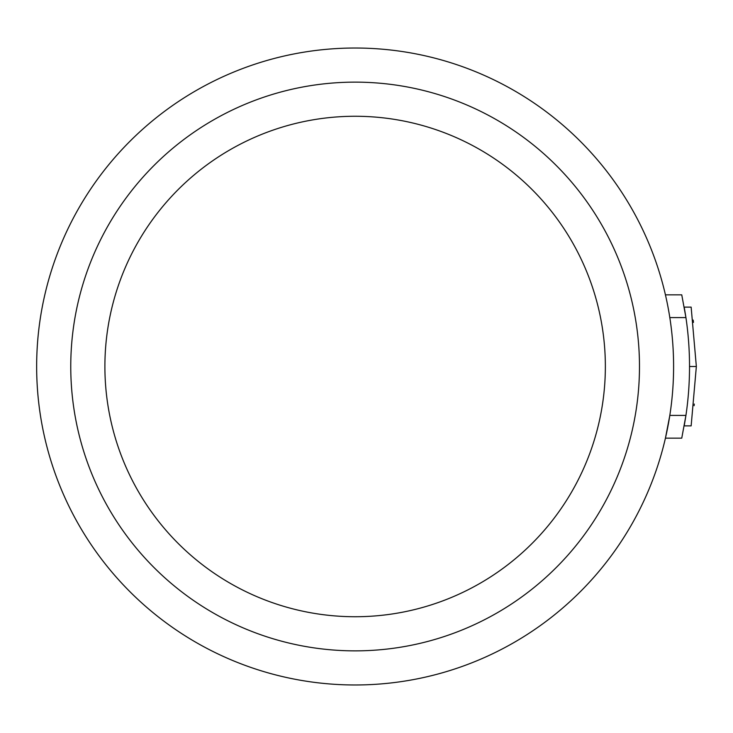 <?xml version="1.0" encoding="UTF-8"?>
<svg xmlns="http://www.w3.org/2000/svg" width="733" height="733" viewBox="0 0 733 733"><rect width="100%" height="100%" fill="white"/><g stroke="black" fill="none" stroke-linecap="round" stroke-linejoin="round"><path stroke-width="1.1" d="M694.279 404.039L694.096 405.688M693.18 320.092L693.482 322.373M669.825 317.591L685.932 317.591A334.404 334.404 0 0 1 685.932 415.409L684.21 425.873L691.146 425.873L696.35 366.5L691.146 307.127L684.21 307.127L685.932 317.591L681.754 294.84L665.436 294.84M689.524 366.5L696.35 366.5M685.932 415.409L681.754 438.16L685.932 415.409L669.825 415.409L665.436 438.16L681.754 438.16M673.6 366.5A318.479 318.479 0 0 1 195.885 642.31A318.479 318.479 0 0 1 195.885 90.69A318.479 318.479 0 0 1 673.6 366.5M639.478 366.5A284.349 284.349 0 0 1 212.946 612.761A284.349 284.349 0 0 1 212.946 120.239A284.349 284.349 0 0 1 639.478 366.5M605.357 366.5A250.228 250.228 0 0 1 230.006 583.202A250.228 250.228 0 0 1 230.006 149.798A250.228 250.228 0 0 1 605.357 366.5"/></g></svg>
